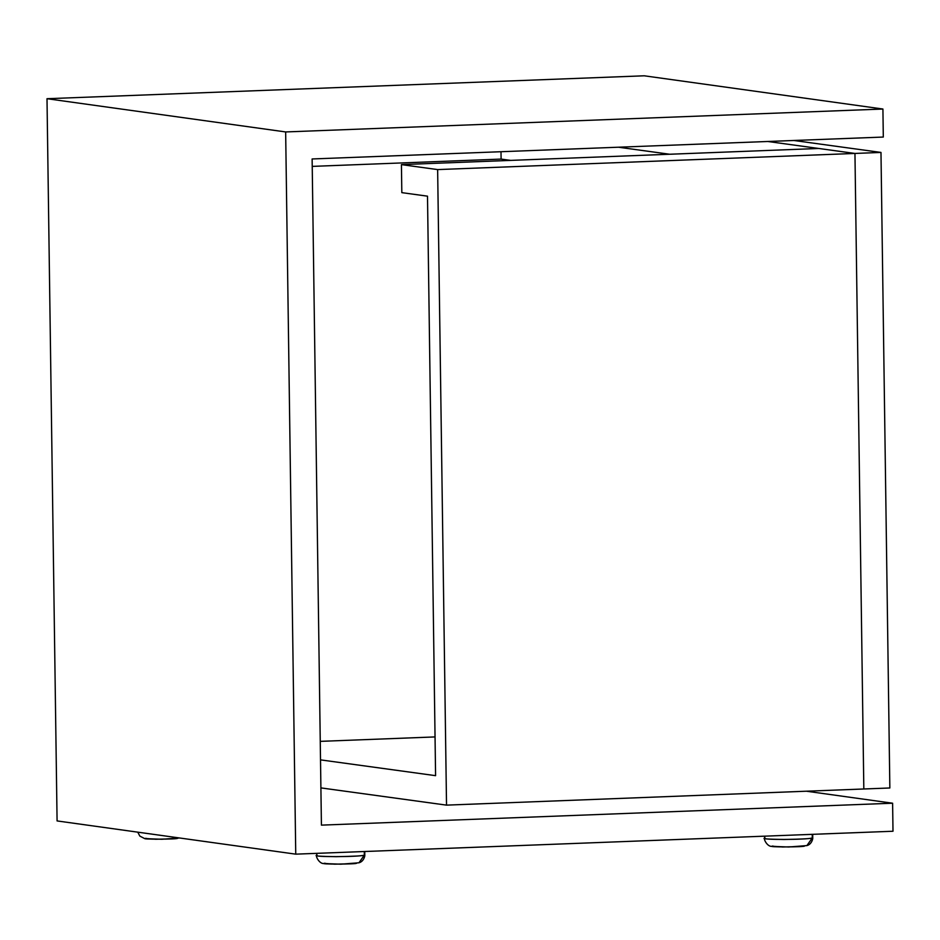 <?xml version="1.0" encoding="UTF-8"?>
<svg xmlns="http://www.w3.org/2000/svg" width="940" height="940" viewBox="0 0 940 940"><rect width="100%" height="100%" fill="white"/><g stroke="black" fill="none" stroke-linecap="round" stroke-linejoin="round"><path stroke-width="1.41" d="M57.081 820.925L295.748 854.155L893 831.242L892.612 803.218L806.391 791.21L892.612 803.218L321.421 825.132L312.127 158.966L883.306 137.052L882.918 109.028L644.252 75.799L882.918 109.028L285.654 131.941L47 98.712L644.252 75.799L47 98.712L285.654 131.941L295.748 854.155L57.081 820.925L47 98.712L57.081 820.925M295.748 854.155L893 831.242L892.612 803.218L321.421 825.132L312.127 158.966L883.306 137.052L882.918 109.028L285.654 131.941L295.748 854.155M854.954 153.443L880.98 152.433L889.851 787.979L863.825 788.989L854.954 153.443L767.804 141.482L818.74 148.473L669.703 154.242L618.485 147.216L669.703 154.242L818.74 148.473L767.804 141.482L854.954 153.443L863.825 788.989L889.851 787.979L880.98 152.433L437.64 169.588L854.954 153.443L818.74 148.473L854.954 153.443L863.825 788.989L446.524 805.134L320.904 787.896L446.524 805.134L437.64 169.588L401.427 164.618L818.74 148.473L401.427 164.618L401.827 192.641L401.427 164.618L437.64 169.588L446.524 805.134L863.825 788.989L854.954 153.443M793.877 140.483L880.98 152.433L793.877 140.483M501.102 159.083L500.997 151.716L501.102 159.083L510.679 160.388L501.102 159.083L312.233 166.392L501.102 159.083M427.5 196.166L401.827 192.641L427.5 196.166L435.584 775.664L427.5 196.166M435.584 775.664L320.517 759.873L435.584 775.664M320.258 741.366L435.044 736.925L320.258 741.366M364.344 855.118L364.297 851.523L364.344 855.118C363.498 855.835 354.063 856.352 336.038 856.681C319.812 856.411 313.466 855.929 317.015 855.212C309.718 857.163 359.656 857.068 364.344 855.118L358.951 862.779L364.344 855.118M316.533 853.356L317.015 855.212M325.017 863.214C315.723 864.424 358.504 864.342 356.565 863.155L354.18 863.543M324.711 863.414L334.675 864.177L352.195 863.719M812.289 837.928L812.242 834.344L812.289 837.928C811.443 838.644 801.996 839.161 783.972 839.491C767.757 839.232 761.412 838.739 764.96 838.022C757.664 839.972 807.601 839.878 812.289 837.928L806.896 845.589L812.289 837.928M764.479 836.177L764.96 838.022M772.962 846.035C763.668 847.245 806.45 847.163 804.511 845.977L802.125 846.364M772.657 846.223L782.62 846.999L800.128 846.541M146.017 838.292C136.735 839.502 179.505 839.42 177.578 838.233L175.192 838.621M145.724 838.492L155.688 839.255L173.195 838.797M316.557 855.494C315.84 857.104 319.694 863.86 323.724 863.543L340.809 864.189L358.951 862.779C363.745 861.616 365.131 855.752 364.802 854.824L364.755 851.511M764.502 838.316C763.785 839.914 767.627 846.67 771.67 846.364L788.754 846.999L806.896 845.589C811.69 844.425 813.077 838.562 812.748 837.646L812.701 834.32M137.745 832.159L139.849 836.107L144.725 838.621L161.809 839.267L179.552 837.975"/></g></svg>
